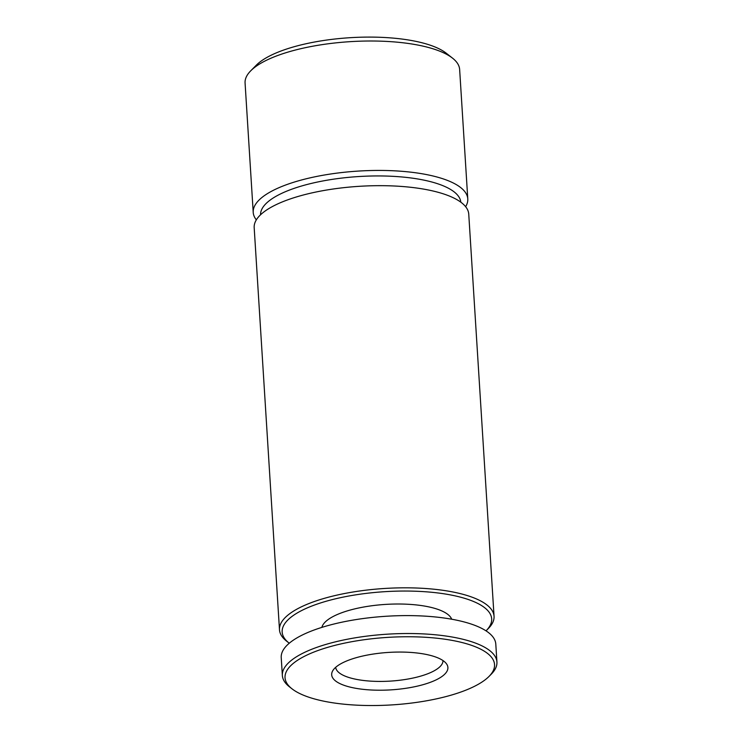 <?xml version="1.0" encoding="UTF-8"?>
<svg xmlns="http://www.w3.org/2000/svg" width="742" height="742" viewBox="0 0 742 742"><rect width="100%" height="100%" fill="white"/><g stroke="black" fill="none" stroke-linecap="round" stroke-linejoin="round"><path stroke-width="1.11" d="M465.633 206.693A107.497 34.642 176.4 0 0 467.785 198.912L459.641 69.479A107.497 34.642 176.4 0 0 452.499 58.117L446.22 53.192A101.162 32.602 176.4 0 0 414.62 41.098A101.162 32.602 176.4 0 0 256.352 65.138L250.74 70.805A107.497 34.642 176.4 0 0 245.073 82.983L253.217 212.407A107.497 34.642 176.4 0 0 256.333 219.855M452.499 58.117A107.497 34.642 176.4 0 0 418.924 45.262A107.497 34.642 176.4 0 0 250.74 70.805M335.699 667.308A53.749 17.326 176.4 0 0 390.413 681.1A53.749 17.326 176.4 0 0 442.974 660.566M425.843 654.361A58.228 18.763 176.4 0 0 332.583 671.046A58.228 18.763 176.4 0 0 390.969 689.865A58.228 18.763 176.4 0 0 446.536 663.877A58.228 18.763 176.4 0 0 425.843 654.361M454.781 640.903A104.965 33.826 176.4 0 0 327.667 647.358A104.965 33.826 176.4 0 0 292.014 688.826A104.965 33.826 176.4 0 0 391.915 704.9A104.965 33.826 176.4 0 0 489.015 676.435A104.965 33.826 176.4 0 0 454.781 640.903M489.015 676.435L491.26 674.172A107.497 34.642 176.4 0 0 496.927 661.994A107.497 34.642 176.4 0 0 456.2 637.777A107.497 34.642 176.4 0 0 341.904 640.355A107.497 34.642 176.4 0 0 282.359 675.498A107.497 34.642 176.4 0 0 289.501 686.86L292.014 688.826M496.927 661.994L495.795 644.084A107.497 34.642 176.4 0 0 455.078 619.858A107.497 34.642 176.4 0 0 340.782 622.436A107.497 34.642 176.4 0 0 281.227 657.579L282.359 675.498M451.711 619.218A65.389 21.073 176.4 0 0 427.411 606.594A65.389 21.073 176.4 0 0 360.881 607.55A65.389 21.073 176.4 0 0 321.852 627.389M486.019 630.848A104.965 33.826 176.4 0 0 486.14 630.737A104.965 33.826 176.4 0 0 451.906 595.195A104.965 33.826 176.4 0 0 324.792 601.651A104.965 33.826 176.4 0 0 289.139 643.128A104.965 33.826 176.4 0 0 289.269 643.231M486.14 630.737L488.384 628.465A107.497 34.642 176.4 0 0 494.051 616.296A107.497 34.642 176.4 0 0 453.325 592.07A107.497 34.642 176.4 0 0 339.029 594.657A107.497 34.642 176.4 0 0 279.484 629.791A107.497 34.642 176.4 0 0 286.625 641.162L289.139 643.128M494.051 616.296L468.749 214.141A107.497 34.642 176.4 0 0 428.023 189.924A107.497 34.642 176.4 0 0 313.727 192.503A107.497 34.642 176.4 0 0 254.181 227.646L279.484 629.791M460.81 202.176A100.328 32.333 176.4 0 0 422.829 179.907A100.328 32.333 176.4 0 0 316.63 182.217A100.328 32.333 176.4 0 0 260.553 214.772M467.785 198.912A107.497 34.642 176.4 0 0 427.067 174.685A107.497 34.642 176.4 0 0 312.772 177.264A107.497 34.642 176.4 0 0 253.217 212.407"/></g></svg>
